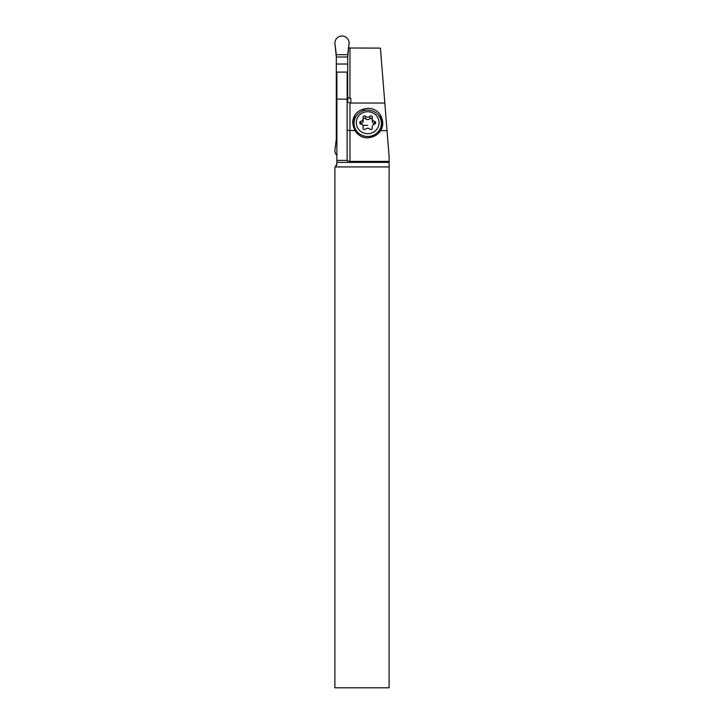 <?xml version="1.0" encoding="UTF-8"?>
<svg xmlns="http://www.w3.org/2000/svg" width="724" height="724" viewBox="0 0 724 724"><rect width="100%" height="100%" fill="white"/><g stroke="black" fill="none" stroke-linecap="round" stroke-linejoin="round"><path stroke-width="1.09" d="M347.701 56.997L348.932 44.734L347.701 54.689L347.701 64.029L336.316 64.029L336.316 130.13L336.307 54.689L335.076 44.734L336.316 56.997L347.701 56.997L347.701 101.767L347.701 64.029M336.886 136.745L336.316 136.745L336.307 138.99L336.316 130.13L336.886 130.13M336.307 138.99L335.076 148.945A7.113 7.104 180 0 0 336.886 155.488A7.113 7.104 0 0 1 335.076 148.945L336.307 138.99L336.886 138.99M335.076 41.503A7.113 7.104 180 0 0 335.076 44.734A7.113 7.104 0 0 1 343.619 36.2A7.113 7.104 -0 0 1 348.932 44.734A7.113 7.104 180 0 0 343.619 36.2A7.113 7.104 180 0 0 335.076 41.503M380.571 130.673A14.435 13.946 -90 0 1 372.788 136.718L371.15 137.225A14.435 13.946 -90 0 1 367.195 137.813A14.435 13.946 -90 0 1 355.158 130.673A13.946 13.475 180 0 1 353.819 127.677L353.339 126.103A13.946 13.475 180 0 1 352.769 122.284A13.946 13.475 180 0 1 362.76 109.36L364.398 108.899A13.946 13.475 180 0 1 381.729 117.994L382.209 119.578A13.946 13.475 180 0 1 382.779 123.397A13.946 13.475 180 0 1 380.571 130.673L387.032 130.673L389.114 156.692L389.114 687.8L334.886 687.8L334.886 167.289A4.552 4.552 0 0 0 335.339 166.936L335.972 166.258M347.131 130.293L355.158 130.673M347.131 72.029L347.131 160.882L349.973 161.38L389.114 161.38M387.032 130.673L380.426 48.11L348.289 47.992M349.973 161.38L349.973 103.043L384.824 103.043L384.878 103.749M349.973 103.043C348.054 102.654 347.113 101.577 347.131 99.812M350.832 103.043L350.832 98.355L349.077 98.202L347.701 97.143M389.114 166.936L335.339 166.936L336.886 163.524L336.886 72.029M336.28 165.787L336.551 165.217M336.741 164.647L336.832 164.176M336.886 162.384L389.114 162.384M347.131 160.375L336.886 160.375M347.131 99.134L336.886 99.134M347.131 72.101L336.886 72.101M382.724 124.637A13.946 13.475 0 0 0 382.209 122.057L381.729 120.483A13.946 13.475 0 0 0 377.656 114.256M356.932 115.161A13.946 13.475 0 0 0 352.823 123.523M380.797 119.56A13.376 12.923 180 0 1 381.177 120.637L381.666 122.22A13.376 12.923 180 0 1 382.1 127.56M353.457 126.474A13.376 12.923 180 0 1 354.851 118.79M355.783 131.668A13.665 13.195 180 0 1 354.027 125.207L354.027 123.288A13.665 13.195 0 0 0 367.692 136.492A13.665 13.195 0 0 0 381.358 123.288A13.665 13.195 0 0 0 367.692 110.093A13.665 13.195 0 0 0 354.027 123.288M381.358 123.288L381.358 125.207A13.665 13.195 180 0 1 378.489 133.288M367.692 133.696A11.385 10.996 0 0 0 379.077 122.7A11.385 10.996 0 0 0 367.692 111.704A11.385 10.996 0 0 0 356.308 122.7A11.385 10.996 0 0 0 367.692 133.696M372.335 127.768A1.448 1.394 180 0 1 369.91 129.125A3.104 2.996 -0 0 0 365.475 129.125A1.448 1.394 180 0 1 363.05 127.768A3.104 2.996 0 0 0 360.824 124.057A1.448 1.394 180 0 1 360.824 121.351A3.104 2.996 0 0 0 363.05 117.632A1.448 1.394 180 0 1 365.475 116.283A3.104 2.996 -0 0 0 369.91 116.283A1.448 1.394 180 0 1 372.335 117.632A3.104 2.996 -0 0 0 374.561 121.351A1.448 1.394 180 0 1 374.561 124.057A3.104 2.996 0 0 0 372.335 127.768L372.335 128.519M372.335 120.057C372.009 121.985 372.751 123.225 374.561 123.768L374.942 123.904M363.158 118.98L364.217 118.238L365.475 118.7C366.95 119.994 368.435 119.994 369.91 118.7L370.941 118.229L372.227 118.98M363.05 120.057C363.376 121.985 362.634 123.225 360.824 123.768L360.824 121.351M367.258 119.641A9.964 9.62 180 0 1 368.127 119.641M336.316 136.745L336.316 130.13M336.316 64.029L336.316 56.997M347.701 54.689L336.307 54.689M349.973 98.355L349.973 48.11M382.209 119.578L382.209 122.057M362.76 110.989L362.76 109.36M364.398 108.899L364.398 110.482M381.729 120.483L381.729 117.994M374.561 123.768L374.561 121.351M369.91 118.7L369.91 116.283M365.475 118.7L365.475 116.283M363.05 128.519L363.05 127.768M367.692 125.333A30.019 7.765 0 0 1 362.588 125.225M372.227 128.8L372.227 126.962M372.227 120.863L372.227 118.446M363.158 120.863L363.158 118.446M363.158 128.8L363.158 126.962"/></g></svg>
